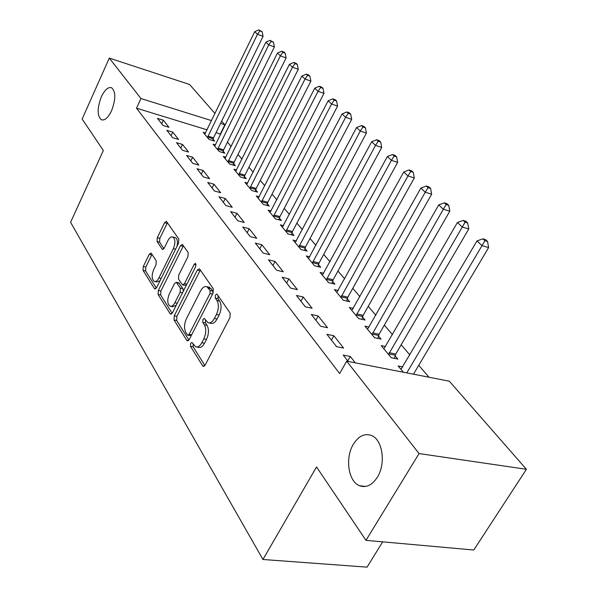 <?xml version="1.0" encoding="UTF-8"?>
<svg xmlns="http://www.w3.org/2000/svg" width="597" height="597" viewBox="0 0 597 597"><rect width="100%" height="100%" fill="white"/><g stroke="black" fill="none" stroke-linecap="round" stroke-linejoin="round"><path stroke-width="0.9" d="M190.622 343.29L190.488 346.327L202.637 365.782L203.211 366.312L205.159 365.058L229.987 317.544L230.143 313.059L217.204 294.396L216.853 294.097L215.42 295.045L215.301 298.09L216.942 300.47C219.002 304.358 218.823 309.045 216.405 314.515L214.36 318.47C212.368 322.029 210.226 323.432 207.95 322.686L204.308 318.44L202.928 319.358L202.801 322.402L204.39 324.828C206.383 328.775 206.189 333.454 203.808 338.85L201.793 342.738C199.876 346.178 197.816 347.536 195.615 346.805L191.958 342.409L190.622 343.29M193.174 344.088L193.174 346.835L204.883 365.513M218.084 295.672L217.995 298.672L219.636 301.045L216.942 300.47M205.525 320.067L205.487 322.94L207.077 325.365L204.39 324.828M111.535 110.818C115.855 99.259 115.863 91.557 111.549 87.714C108.124 86.789 104.721 89.811 101.356 96.796C97.087 108.236 97.102 115.893 101.408 119.773C104.759 120.728 108.132 117.743 111.535 110.818M377.341 477.234C386.147 463.533 382.543 439.429 371.416 435.467C364.58 433.109 358.566 436.026 353.387 444.213C344.894 457.765 348.208 481.503 359.506 485.719C366.14 488.077 372.088 485.249 377.341 477.234M151.34 253.389L150.937 253.031L149.205 254.329L143.295 266.493L143.064 270.389L154.399 288.545L154.839 288.948L156.593 287.679L178.615 243.061L178.816 239.031L166.391 221.338L164.578 222.696L157.295 237.673L157.078 241.584L162.451 249.419L164.25 248.091L167.914 240.613C169.466 237.673 171.108 236.472 172.831 237.002C175.361 239.158 175.54 243.039 173.369 248.643L158.914 277.963C157.421 280.769 155.862 281.918 154.22 281.396C151.698 279.202 151.511 275.314 153.66 269.717L156.018 264.904L156.235 260.949L151.34 253.389M207.092 129.847L136.519 108.184L339.648 373.55L346.693 361.17L449.302 381.192L526.412 469.294L419.064 453.563L346.693 361.17M136.519 108.184L140.967 98.535L109.281 58.088L189.607 84.498L215.01 113.52M526.412 469.294L473.779 550.016L365.976 540.345L316.529 466.951L262.941 559.486L70.588 222.315L103.341 150.496L82.147 119.034L109.281 58.088M365.976 540.345L419.064 453.563M174.257 315.82L174.048 320.007L186.794 340.409L187.316 340.894L189.204 339.633L213.099 293.052L213.263 288.717L199.704 269.157L199.249 268.769L197.286 270.12L174.257 315.82L176.884 316.35L176.675 320.529L188.936 340.081M170.115 313.709L158.108 294.485L158.324 290.44L180.451 245.718L182.339 244.36L188.152 252.494L187.958 256.606L178.742 275.075L178.548 279.187L182.563 284.993L184.451 283.672L194.182 264.292L195.547 263.337L195.726 266.531L172.414 312.888L170.6 314.156L170.115 313.709L171.533 314M262.941 559.486L367.051 567.15L382.684 541.845M172.749 132.109L166.839 130.333L172.608 137.683L178.563 139.452L172.749 132.109L171.048 135.691M215.517 144.944L213.077 144.213L219.181 151.526L224.838 153.205L223.166 151.22M192.615 157.22L186.562 155.466L192.764 163.362L198.861 165.115L192.615 157.22L190.831 160.906M236.569 169.951L233.92 169.19L240.464 177.025L246.255 178.69L244.464 176.555M213.98 184.212L207.763 182.488L214.442 190.995L220.696 192.712L213.98 184.212L212.099 188.01M259.165 196.794L256.292 195.988L263.322 204.42L269.254 206.047L267.329 203.756M236.994 213.308L230.621 211.614L237.837 220.808L244.255 222.487L236.994 213.308L235.017 217.211M283.493 225.659L280.359 224.83L287.941 233.912L294.008 235.502L291.933 233.031M261.874 244.755L255.337 243.113L263.15 253.068L269.74 254.695L261.874 244.755L259.785 248.777M309.761 256.807L306.328 255.941L314.522 265.762L320.731 267.292L318.492 264.628M288.858 278.859L282.15 277.277L290.635 288.097L297.403 289.657L288.858 278.859L286.642 283M338.2 290.5L334.424 289.612L343.312 300.254L349.67 301.724L347.238 298.828M318.216 315.962L311.321 314.455L320.589 326.26L327.529 327.738L318.216 315.962L315.858 320.238M369.11 327.074L364.931 326.156L374.603 337.745L381.11 339.126L378.468 335.977M348.208 361.469L343.2 355.081L350.275 356.484L347.76 360.894M355.312 362.849L350.275 356.484M403.385 372.229L398.169 365.983L402.826 366.901M220.726 134.325L216.062 132.601M428.989 377.229L418.751 365.282M409.87 354.931L401.162 344.767M392.483 334.656L384.334 325.141M375.849 315.253L368.215 306.343M359.916 296.664L352.767 288.329M344.648 278.851L337.947 271.038M329.992 261.762L323.716 254.441M315.917 245.352L310.037 238.487M302.395 229.576L296.881 223.144M289.396 214.413L284.217 208.375M276.874 199.808L272.023 194.152M264.814 185.749L260.27 180.443M253.195 172.197L248.934 167.227M241.986 159.123L237.994 154.466M231.173 146.504L227.427 142.146M385.595 346.551L381.185 345.633L391.281 357.737L397.871 359.066L395.11 355.782M333.88 335.768L326.902 334.313L336.589 346.656L343.626 348.081L333.88 335.768L331.454 340.111M353.334 308.403L349.357 307.5L358.625 318.604L365.058 320.029L362.528 317.014M303.216 297.007L296.418 295.463L305.283 306.761L312.134 308.283L303.216 297.007L300.933 301.216M323.693 273.314L320.096 272.433L328.626 282.657L334.91 284.157L332.574 281.381M275.09 261.456L268.463 259.837L276.605 270.217L283.284 271.814L275.09 261.456L272.933 265.538M296.373 240.934L293.09 240.084L300.97 249.524L307.112 251.083L304.955 248.524M249.188 228.718L242.733 227.054L250.24 236.613L256.74 238.263L249.188 228.718L247.151 232.681M271.098 210.957L268.098 210.144L275.404 218.89L281.396 220.494L279.403 218.121M225.263 198.488L218.98 196.771L225.912 205.607L232.248 207.308L225.263 198.488L223.338 202.331M247.665 183.13L244.904 182.346L251.688 190.473L257.546 192.122L255.688 189.913M203.099 170.473L196.965 168.727L203.398 176.921L209.577 178.652L203.099 170.473L201.271 174.205M225.86 157.235L223.315 156.481L229.636 164.056L235.36 165.72L233.628 163.668M182.51 144.444L176.525 142.676L182.503 150.295L188.533 152.056L182.51 144.444L180.764 148.078M205.532 133.071L203.174 132.347L209.077 139.422L214.666 141.108L213.054 139.191M163.324 120.191L157.489 118.415L163.063 125.512L168.936 127.288L163.324 120.191L161.66 123.728M221.666 121.124L224.875 124.788L220.547 123.43M211.569 120.624L140.967 98.535M220.39 133.929L224.875 124.788M196.846 347.036L198.308 347.312C200.51 348.036 202.577 346.685 204.495 343.253L201.793 342.738M207.077 325.365C209.084 329.313 208.89 333.977 206.51 339.372L204.495 343.253M209.137 322.925L210.644 323.223C212.928 323.977 215.069 322.574 217.062 319.022L214.36 318.47M219.636 301.045C221.703 304.933 221.524 309.612 219.106 315.074L217.062 319.022M200.331 270.06L176.884 316.35M187.398 334.91L187.764 335.245L189.085 334.357L209.98 293.552L210.099 290.53L206.86 286.732C204.592 286 202.473 287.433 200.502 291.023L186.428 318.708C184.137 323.955 183.928 328.507 185.801 332.372L187.398 334.91M188.018 335.298L191.338 335.469M212.95 293.328L212.771 291.112L210.099 290.53M208.48 287.09L211.084 288.664L212.771 291.112M172.16 313.328L160.683 295.022L158.108 294.485M183.428 245.688L160.899 290.993L160.683 295.022M182.869 285.06L186.294 285.291M169.294 294.015C167.056 299.806 167.287 303.858 169.996 306.179C171.712 306.731 173.331 305.589 174.869 302.754L180.137 292.269L180.331 288.12L176.339 282.299L174.488 283.605L169.294 294.015M170.824 306.343L172.608 306.716L176.302 305.157M183.242 291.366L182.951 288.687L180.331 288.12M178.645 282.806L182.951 288.687M154.944 281.553L156.772 281.948L160.018 280.739M176.996 246.345C177.928 241.837 177.391 238.934 175.391 237.628L174.734 237.464M167.481 222.688L159.824 238.285L159.608 242.188L163.921 248.658M152.004 254.419L145.81 267.053L145.586 270.948L156.347 288.112M413.46 374.2L488.63 247.561L482.018 245.665L476.981 240.919L400.99 369.364M406.803 372.901L484.913 240.71L487.555 241.479L485.525 239.591L482.883 238.822L484.913 240.71M476.981 240.919L482.883 238.822M487.555 241.479L488.63 247.561M394.423 358.372L395.751 354.036L468.772 228.957L462.227 227.032L457.421 222.502L383.886 348.864M388.535 354.439L465.085 222.218L467.697 223.002L465.764 221.203L463.153 220.42L465.085 222.218M457.421 222.502L463.153 220.42M467.697 223.002L468.772 228.957M377.819 338.424L379.088 334.268L449.795 211.196L443.325 209.234L438.728 204.913L367.513 329.253M371.968 334.589L443.325 209.234L446.153 204.562L448.735 205.353L446.884 203.637L444.302 202.838L446.153 204.562M438.728 204.913L444.302 202.838M448.735 205.353L449.795 211.196M361.909 319.328L363.133 315.335L431.653 194.204L425.251 192.219L420.855 188.085L351.834 310.47M356.103 315.582L425.251 192.219L428.049 187.682L430.609 188.48L428.84 186.839L426.28 186.033L428.049 187.682M420.855 188.085L426.28 186.033M430.609 188.48L431.653 194.204M346.656 301.03L347.835 297.187L414.296 177.951L407.96 175.943L403.751 171.981L336.805 292.455M340.894 297.358L407.96 175.943L410.721 171.526L413.251 172.339L411.557 170.757L409.027 169.951L410.721 171.526M403.751 171.981L409.027 169.951M413.251 172.339L414.296 177.951M332.022 283.471L333.156 279.769L397.662 162.369L391.393 160.347L387.363 156.556L322.373 275.172M326.298 279.874L391.393 160.347L394.124 156.048L396.632 156.869L395.005 155.354L392.505 154.541L394.124 156.048M387.363 156.556L392.505 154.541M396.632 156.869L397.662 162.369M317.962 266.613L319.052 263.038L381.714 147.437L375.513 145.399L371.647 141.758L308.515 258.568M312.291 263.09L375.513 145.399L378.214 141.213L380.692 142.034L379.132 140.586L376.662 139.758L378.214 141.213M371.647 141.758L376.662 139.758M380.692 142.034L381.714 147.437M304.455 250.412L305.507 246.964L366.409 133.101L360.282 131.056L356.566 127.557L295.202 242.606M298.828 246.957L360.282 131.056L362.946 126.974L365.394 127.795L363.894 126.407L361.454 125.579L362.946 126.974M356.566 127.557L361.454 125.579M365.394 127.795L366.409 133.101M291.455 234.83L292.47 231.494L351.7 119.333L345.648 117.281L342.074 113.915L282.388 227.256M285.881 231.442L345.648 117.281L348.282 113.296L350.7 114.124L349.26 112.788L346.842 111.96L348.282 113.296M342.074 113.915L346.842 111.96M350.7 114.124L351.7 119.333M278.948 219.838L279.926 216.614L337.574 106.102L331.581 104.035L328.149 100.803L270.053 212.48M273.419 216.51L331.581 104.035L334.186 100.154L336.581 100.983L335.193 99.699L332.805 98.863L334.186 100.154M328.149 100.803L332.805 98.863M336.581 100.983L337.574 106.102M266.896 205.398L267.837 202.279L323.977 93.371L318.052 91.304L314.753 88.192L258.173 198.249M261.411 202.129L318.052 91.304L320.626 87.505L322.992 88.341L321.664 87.102L319.298 86.266L320.626 87.505M314.753 88.192L319.298 86.266M322.992 88.341L323.977 93.371M255.277 191.48L256.188 188.451L310.888 81.117L305.03 79.043L301.851 76.05L246.718 184.525M249.845 188.264L305.03 79.043L307.574 75.334L309.918 76.17L308.634 74.976L306.298 74.147L307.574 75.334M301.851 76.05L306.298 74.147M309.918 76.17L310.888 81.117M244.069 178.063L244.957 175.122L298.276 69.304L292.485 67.23L289.426 64.349L235.673 171.287M238.688 174.899L292.485 67.23L295 63.61L297.313 64.446L296.082 63.297L293.769 62.461L295 63.61M289.426 64.349L293.769 62.461M297.313 64.446L298.276 69.304M233.248 165.108L234.114 162.257L286.12 57.924L280.396 55.849L277.441 53.066L225.009 158.511M227.92 161.996L280.396 55.849L282.881 52.312L285.172 53.14L283.978 52.036L281.694 51.2L282.881 52.312M277.441 53.066L281.694 51.2M285.172 53.14L286.12 57.924M222.8 152.601L223.636 149.832L274.396 46.939L268.732 44.872L265.881 42.186L214.711 146.168M217.517 149.534L268.732 44.872L271.187 41.409L273.448 42.238L270.038 40.335L271.187 41.409M265.881 42.186L270.038 40.335M273.448 42.238L274.396 46.939M212.704 140.511L213.517 137.817L263.076 36.342L257.479 34.275L254.725 31.678L204.756 134.243M207.472 137.497L257.479 34.275L259.904 30.88L262.143 31.716L258.792 29.85L259.904 30.88M254.725 31.678L258.792 29.85M262.143 31.716L263.076 36.342M193.174 346.835L190.488 346.327M217.995 298.672L215.301 298.09M205.487 322.94L202.801 322.402M206.51 339.372L203.808 338.85M219.106 315.074L216.405 314.515M204.353 366.088L202.637 365.782M199.92 270.725L197.286 270.12M188.353 340.708L186.794 340.409M176.675 320.529L174.048 320.007M191.652 334.857L189.085 334.357M212.554 294.112L209.98 293.552M211.084 288.664L208.413 288.075M160.899 290.993L158.324 290.44M183.033 246.337L180.451 245.718M186.839 284.202L184.451 283.672M196.144 264.747L194.182 264.292M177.257 303.254L174.869 302.754M182.525 292.784L180.137 292.269M179.391 283.276L176.787 282.702M161.145 278.456L158.914 277.963M175.6 249.173L173.369 248.643M163.227 249.337L162.048 249.061M159.608 242.188L157.078 241.584M159.824 238.285L157.295 237.673M167.1 223.33L164.578 222.696M155.683 288.821L154.399 288.545M145.586 270.948L143.064 270.389M145.81 267.053L143.295 266.493M151.728 254.912L149.205 254.329M395.251 355.245L388.677 353.902M395.751 354.036L389.177 352.685M378.61 335.454L372.11 334.059M379.088 334.268L372.588 332.872M362.663 316.5L356.237 315.059M363.133 315.335L356.707 313.895M347.372 298.328L341.029 296.851M347.835 297.187L341.484 295.702M332.708 280.888L326.432 279.381M333.156 279.769L326.88 278.247M318.619 264.143L312.418 262.598M319.052 263.038L312.858 261.493M305.082 248.046L298.955 246.479M305.507 246.964L299.381 245.389M292.06 232.569L286 230.972M292.47 231.494L286.418 229.905M279.523 217.666L273.538 216.047M279.926 216.614L273.941 214.995M267.449 203.308L261.531 201.674M267.837 202.279L261.926 200.637M255.807 189.473L249.956 187.824M256.188 188.451L250.344 186.801M244.576 176.122L238.8 174.458M244.957 175.122L239.181 173.458M233.74 163.242L228.032 161.571M234.114 162.257L228.397 160.578M223.278 150.802L217.629 149.116M223.636 149.832L217.987 148.146M213.166 138.78L207.577 137.086M213.517 137.817L207.935 136.123M365.58 486.458L359.506 485.719M102.169 119.997L101.408 119.773M203.629 366.386L203.211 366.312M209.525 287.321L206.86 286.732M178.936 282.874L176.339 282.299M175.391 237.628L172.831 237.002"/></g></svg>
